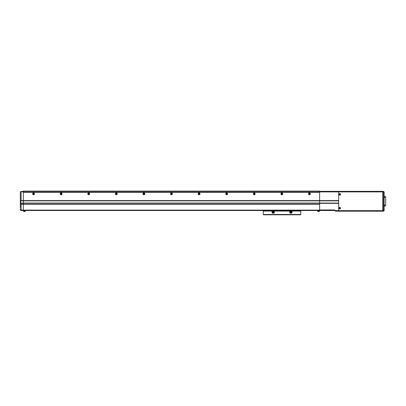 <?xml version="1.0" encoding="UTF-8"?>
<svg xmlns="http://www.w3.org/2000/svg" width="406" height="406" viewBox="0 0 406 406"><rect width="100%" height="100%" fill="white"/><g stroke="black" fill="none" stroke-linecap="round" stroke-linejoin="round"><path stroke-width="0.61" d="M309.763 193.829A0.345 0.345 0 0 0 309.418 193.484A0.345 0.345 0 0 0 309.073 193.829A0.345 0.345 0 0 0 309.418 194.169A0.345 0.345 0 0 0 309.763 193.829M282.175 193.829A0.345 0.345 0 0 0 281.83 193.484A0.345 0.345 0 0 0 281.485 193.829A0.345 0.345 0 0 0 281.83 194.169A0.345 0.345 0 0 0 282.175 193.829M254.587 193.829A0.345 0.345 0 0 0 254.242 193.484A0.345 0.345 0 0 0 253.897 193.829A0.345 0.345 0 0 0 254.242 194.169A0.345 0.345 0 0 0 254.587 193.829M227 193.829A0.345 0.345 0 0 0 226.655 193.484A0.345 0.345 0 0 0 226.309 193.829A0.345 0.345 0 0 0 226.655 194.169A0.345 0.345 0 0 0 227 193.829M199.412 193.829A0.345 0.345 0 0 0 199.067 193.484A0.345 0.345 0 0 0 198.722 193.829A0.345 0.345 0 0 0 199.067 194.169A0.345 0.345 0 0 0 199.412 193.829M171.824 193.829A0.345 0.345 0 0 0 171.479 193.484A0.345 0.345 0 0 0 171.134 193.829A0.345 0.345 0 0 0 171.479 194.169A0.345 0.345 0 0 0 171.824 193.829M144.237 193.829A0.345 0.345 0 0 0 143.891 193.484A0.345 0.345 0 0 0 143.546 193.829A0.345 0.345 0 0 0 143.891 194.169A0.345 0.345 0 0 0 144.237 193.829M116.649 193.829A0.345 0.345 0 0 0 116.304 193.484A0.345 0.345 0 0 0 115.959 193.829A0.345 0.345 0 0 0 116.304 194.169A0.345 0.345 0 0 0 116.649 193.829M89.061 193.829A0.345 0.345 0 0 0 88.716 193.484A0.345 0.345 0 0 0 88.371 193.829A0.345 0.345 0 0 0 88.716 194.169A0.345 0.345 0 0 0 89.061 193.829M61.473 193.829A0.345 0.345 0 0 0 61.128 193.484A0.345 0.345 0 0 0 60.783 193.829A0.345 0.345 0 0 0 61.128 194.169A0.345 0.345 0 0 0 61.473 193.829M33.886 193.829A0.345 0.345 0 0 0 33.541 193.484A0.345 0.345 0 0 0 33.196 193.829A0.345 0.345 0 0 0 33.541 194.169A0.345 0.345 0 0 0 33.886 193.829M20.3 208.999L20.3 209.689A0.827 0.426 0 0 0 21.127 210.115L21.127 210.516L23.335 210.516L23.335 191.069L319.629 191.069L319.629 192.312L23.335 192.312L319.629 192.312L319.629 200.863L319.629 200.584L23.335 200.584L23.335 191.896L319.629 191.896L319.629 200.584L338.665 200.584L338.665 191.896L319.629 191.896L319.629 191.343L382.802 191.343L382.802 211.206L335.488 211.206L334.803 210.516L338.665 210.516L338.665 203.345L319.629 203.345L319.629 200.863L319.629 209.968L334.803 209.968L334.803 210.516L333.422 210.516M20.3 193.276L20.3 207.897L20.3 192.17L20.513 191.622L23.335 191.896L23.335 191.343L20.513 191.622M20.3 206.791L20.3 207.897M21.127 210.516A0.827 0.827 0 0 1 20.3 209.689A0.827 0.827 0 0 0 21.127 210.516A0.827 0.827 0 0 1 20.3 209.689L20.3 208.745M21.127 191.896L21.127 200.584L20.67 200.863L20.67 203.071L21.127 203.345L319.629 203.345L319.629 204.446L23.335 204.446L23.335 210.516L319.629 210.516L319.492 211.029L317.558 211.029L317.421 210.516M20.67 203.071L338.665 203.071M20.67 200.863L338.665 200.863M21.127 200.584L23.335 200.584L23.335 204.446L21.127 204.446L21.127 210.115L319.629 210.115M317.558 210.516L317.558 210.892L319.492 210.892L319.492 210.516M23.472 210.516L23.472 210.892L25.405 210.892L25.405 210.516M25.542 210.516L25.405 211.029L23.472 211.029L23.335 210.516M34.469 193.829A0.929 0.929 0 0 0 33.541 192.901A0.929 0.929 0 0 0 32.617 193.829A0.929 0.929 0 0 0 33.541 194.753A0.929 0.929 0 0 0 34.469 193.829M34.013 193.829A0.467 0.467 0 0 0 33.541 193.357A0.467 0.467 0 0 0 33.074 193.829A0.467 0.467 0 0 0 33.541 194.296A0.467 0.467 0 0 0 34.013 193.829M62.057 193.829A0.929 0.929 0 0 0 61.128 192.901A0.929 0.929 0 0 0 60.205 193.829A0.929 0.929 0 0 0 61.128 194.753A0.929 0.929 0 0 0 62.057 193.829M61.6 193.829A0.467 0.467 0 0 0 61.128 193.357A0.467 0.467 0 0 0 60.661 193.829A0.467 0.467 0 0 0 61.128 194.296A0.467 0.467 0 0 0 61.6 193.829M89.645 193.829A0.929 0.929 0 0 0 88.716 192.901A0.929 0.929 0 0 0 87.792 193.829A0.929 0.929 0 0 0 88.716 194.753A0.929 0.929 0 0 0 89.645 193.829M89.188 193.829A0.467 0.467 0 0 0 88.716 193.357A0.467 0.467 0 0 0 88.249 193.829A0.467 0.467 0 0 0 88.716 194.296A0.467 0.467 0 0 0 89.188 193.829M117.232 193.829A0.929 0.929 0 0 0 116.304 192.901A0.929 0.929 0 0 0 115.38 193.829A0.929 0.929 0 0 0 116.304 194.753A0.929 0.929 0 0 0 117.232 193.829M116.776 193.829A0.467 0.467 0 0 0 116.304 193.357A0.467 0.467 0 0 0 115.837 193.829A0.467 0.467 0 0 0 116.304 194.296A0.467 0.467 0 0 0 116.776 193.829M144.82 193.829A0.929 0.929 0 0 0 143.891 192.901A0.929 0.929 0 0 0 142.968 193.829A0.929 0.929 0 0 0 143.891 194.753A0.929 0.929 0 0 0 144.82 193.829M144.363 193.829A0.467 0.467 0 0 0 143.891 193.357A0.467 0.467 0 0 0 143.425 193.829A0.467 0.467 0 0 0 143.891 194.296A0.467 0.467 0 0 0 144.363 193.829M172.408 193.829A0.929 0.929 0 0 0 171.479 192.901A0.929 0.929 0 0 0 170.556 193.829A0.929 0.929 0 0 0 171.479 194.753A0.929 0.929 0 0 0 172.408 193.829M171.951 193.829A0.467 0.467 0 0 0 171.479 193.357A0.467 0.467 0 0 0 171.012 193.829A0.467 0.467 0 0 0 171.479 194.296A0.467 0.467 0 0 0 171.951 193.829M199.996 193.829A0.929 0.929 0 0 0 199.067 192.901A0.929 0.929 0 0 0 198.143 193.829A0.929 0.929 0 0 0 199.067 194.753A0.929 0.929 0 0 0 199.996 193.829M199.539 193.829A0.467 0.467 0 0 0 199.067 193.357A0.467 0.467 0 0 0 198.6 193.829A0.467 0.467 0 0 0 199.067 194.296A0.467 0.467 0 0 0 199.539 193.829M227.583 193.829A0.929 0.929 0 0 0 226.655 192.901A0.929 0.929 0 0 0 225.731 193.829A0.929 0.929 0 0 0 226.655 194.753A0.929 0.929 0 0 0 227.583 193.829M227.127 193.829A0.467 0.467 0 0 0 226.655 193.357A0.467 0.467 0 0 0 226.188 193.829A0.467 0.467 0 0 0 226.655 194.296A0.467 0.467 0 0 0 227.127 193.829M255.171 193.829A0.929 0.929 0 0 0 254.242 192.901A0.929 0.929 0 0 0 253.319 193.829A0.929 0.929 0 0 0 254.242 194.753A0.929 0.929 0 0 0 255.171 193.829M254.714 193.829A0.467 0.467 0 0 0 254.242 193.357A0.467 0.467 0 0 0 253.775 193.829A0.467 0.467 0 0 0 254.242 194.296A0.467 0.467 0 0 0 254.714 193.829M282.759 193.829A0.929 0.929 0 0 0 281.83 192.901A0.929 0.929 0 0 0 280.906 193.829A0.929 0.929 0 0 0 281.83 194.753A0.929 0.929 0 0 0 282.759 193.829M282.302 193.829A0.467 0.467 0 0 0 281.83 193.357A0.467 0.467 0 0 0 281.363 193.829A0.467 0.467 0 0 0 281.83 194.296A0.467 0.467 0 0 0 282.302 193.829M310.346 193.829A0.929 0.929 0 0 0 309.418 192.901A0.929 0.929 0 0 0 308.494 193.829A0.929 0.929 0 0 0 309.418 194.753A0.929 0.929 0 0 0 310.346 193.829M309.89 193.829A0.467 0.467 0 0 0 309.418 193.357A0.467 0.467 0 0 0 308.951 193.829A0.467 0.467 0 0 0 309.418 194.296A0.467 0.467 0 0 0 309.89 193.829M334.803 210.516L319.629 210.516L319.629 209.968M268.229 214.794L271.817 214.794M275.679 214.794L288.372 214.794M292.234 214.794L295.817 214.794M296.649 210.932A0.416 0.416 0 0 0 296.233 210.516A0.416 0.416 0 0 0 295.817 210.932L268.229 210.932A0.416 0.416 0 0 0 267.818 210.516A0.416 0.416 0 0 0 267.402 210.932M295.203 210.795L295.817 210.516M268.229 210.516L268.848 210.795M300.455 214.794L263.595 214.794L263.266 214.464L263.266 211.069L271.543 211.069A0.553 0.553 0 0 1 272.091 211.622L272.091 212.587A0.553 0.553 0 0 0 272.644 213.14L273.751 213.14A0.553 0.553 0 0 0 274.299 212.587L274.299 211.622A0.553 0.553 0 0 1 274.852 211.069L289.199 211.069A0.553 0.553 0 0 1 289.752 211.622L289.752 212.587A0.553 0.553 0 0 0 290.3 213.14L291.406 213.14A0.553 0.553 0 0 0 291.955 212.587L291.955 211.622A0.553 0.553 0 0 1 292.508 211.069L300.785 211.069L300.785 214.464L300.455 214.794L300.785 214.464L263.266 214.464L263.595 214.794M295.817 210.932L300.232 211.069M263.819 211.069L268.229 210.932M273.659 211.673A0.467 0.467 0 0 0 272.736 211.673M299.77 211.069A0.553 0.553 0 0 0 299.405 210.932L264.646 210.932A0.553 0.553 0 0 0 264.281 211.069M291.315 211.673A0.467 0.467 0 0 0 290.392 211.673M273.06 212.074A0.274 0.274 0 0 0 273.06 212.551A0.274 0.274 0 0 0 273.471 212.313A0.274 0.274 0 0 0 273.06 212.074M273.197 213.099A0.787 0.787 0 0 0 273.984 212.313A0.787 0.787 0 0 0 273.197 211.526A0.787 0.787 0 0 0 272.411 212.313A0.787 0.787 0 0 0 273.197 213.099M273.197 212.703A0.391 0.391 0 0 0 273.588 212.313A0.391 0.391 0 0 0 273.197 211.917A0.391 0.391 0 0 0 272.802 212.313A0.391 0.391 0 0 0 273.197 212.703M272.923 212.47L272.923 212.15L273.471 212.15L273.471 212.47L272.923 212.47M290.716 212.074A0.274 0.274 0 0 0 290.716 212.551A0.274 0.274 0 0 0 291.127 212.313A0.274 0.274 0 0 0 290.716 212.074M290.853 213.099A0.787 0.787 0 0 0 291.64 212.313A0.787 0.787 0 0 0 290.853 211.526A0.787 0.787 0 0 0 290.067 212.313A0.787 0.787 0 0 0 290.853 213.099M290.853 212.703A0.391 0.391 0 0 0 291.244 212.313A0.391 0.391 0 0 0 290.853 211.917A0.391 0.391 0 0 0 290.463 212.313A0.391 0.391 0 0 0 290.853 212.703M290.579 212.47L290.579 212.15L291.127 212.15L291.127 212.47L290.579 212.47M384.416 197.874L384.183 196.377L384.66 196.595L384.416 197.874L384.183 196.377L384.183 192.17L384.183 210.379L384.183 206.172L384.66 205.954A1.934 1.934 0 0 0 384.675 205.883L384.675 205.883A1.928 1.928 0 0 0 384.721 205.629L384.675 205.522A1.888 1.685 90 0 0 384.675 205.304A1.888 1.685 90 0 1 384.675 205.522M384.183 192.17L383.355 191.896L383.355 191.343L384.183 192.17L383.355 191.343L382.802 191.343L382.802 211.206L338.665 211.206L338.665 210.653L383.355 210.653L383.355 191.896L338.665 191.896L338.665 210.653M383.355 191.343L338.665 191.343L382.802 191.343L338.665 191.343L338.665 191.896M382.802 211.206L383.355 211.206L383.355 210.653L384.183 210.379L383.355 211.206L338.665 211.206M384.655 196.585L385.7 196.585L385.7 205.964L384.655 205.964M339.573 194.271L339.949 194.489L339.878 193.911A1.888 0.842 180 0 0 339.766 193.911A1.888 0.842 180 0 0 339.66 193.911L339.299 194.271A1.888 0.842 90 0 0 339.299 194.489L339.66 194.844A1.888 0.842 -0 0 0 339.766 194.844A1.888 0.842 -0 0 0 339.878 194.844L340.233 194.489A1.888 0.842 -90 0 0 340.233 194.271L339.878 194.164M339.766 193.84A0.543 0.543 180 0 0 339.228 194.378A0.543 0.543 180 0 0 339.766 194.921A0.543 0.543 180 0 0 340.309 194.378A0.543 0.543 180 0 0 339.766 193.84M340.527 194.378A0.756 0.756 180 0 0 339.766 193.621A0.756 0.756 180 0 0 339.01 194.378A0.756 0.756 180 0 0 339.766 195.139A0.756 0.756 180 0 0 340.527 194.378M339.573 208.065L339.949 208.283L339.878 207.705A1.888 0.842 180 0 0 339.766 207.705A1.888 0.842 180 0 0 339.66 207.705L339.299 208.065A1.888 0.842 90 0 0 339.299 208.283L339.66 208.638A1.888 0.842 -0 0 0 339.766 208.638A1.888 0.842 -0 0 0 339.878 208.638L340.233 208.283A1.888 0.842 -90 0 0 340.233 208.065L339.878 207.958M339.766 207.633A0.543 0.543 180 0 0 339.228 208.171A0.543 0.543 180 0 0 339.766 208.714A0.543 0.543 180 0 0 340.309 208.171A0.543 0.543 180 0 0 339.766 207.633M340.527 208.171A0.756 0.756 180 0 0 339.766 207.415A0.756 0.756 180 0 0 339.01 208.171A0.756 0.756 180 0 0 339.766 208.933A0.756 0.756 180 0 0 340.527 208.171M319.283 211.029L319.263 211.262A0.274 0.274 0 0 1 319.065 211.501L319.263 211.262L317.786 211.262A0.274 0.274 180 0 0 317.984 211.501L317.766 211.029M318.989 211.521A1.928 1.928 -0 0 1 318.735 211.567A1.928 1.928 180 0 0 318.989 211.521L318.994 211.521A1.934 1.934 0 0 0 319.065 211.501L317.984 211.501A1.934 1.934 0 0 0 318.055 211.521A1.928 1.928 180 0 0 318.309 211.567L318.309 211.567A1.928 1.928 -0 0 1 318.055 211.521L318.055 211.521M25.197 211.029L25.177 211.262A0.274 0.274 0 0 1 24.979 211.501L25.177 211.262L23.7 211.262A0.274 0.274 180 0 0 23.898 211.501L23.68 211.029M24.908 211.521L24.908 211.521A1.934 1.934 0 0 0 24.979 211.501L23.898 211.501A1.934 1.934 0 0 0 23.969 211.521A1.928 1.928 180 0 0 24.223 211.567L24.223 211.567A1.928 1.928 -0 0 1 23.969 211.521L23.969 211.521M24.548 211.567L24.649 211.567A1.928 1.928 180 0 0 24.903 211.521A1.928 1.928 -0 0 1 24.649 211.567L24.548 211.521A1.888 1.685 180 0 1 24.33 211.521L24.33 211.567M384.416 196.397L384.66 196.595A1.934 1.934 0 0 1 384.675 196.671L384.675 196.671A1.928 1.928 0 0 1 384.721 196.925L384.675 197.027A1.888 1.685 90 0 1 384.675 197.245A1.888 1.685 90 0 0 384.675 197.027M384.675 197.245L384.721 197.352A1.928 1.928 0 0 1 384.675 197.605L384.675 197.605A1.934 1.934 0 0 1 384.66 197.676M384.416 206.152L384.416 204.675L384.66 205.954M384.66 204.873A1.934 1.934 0 0 1 384.675 204.944L384.675 204.944A1.928 1.928 0 0 1 384.721 205.203L384.675 205.304M21.127 203.345L21.127 204.446L20.3 204.446M340.502 194.378A0.736 0.736 180 0 0 339.766 193.642A0.736 0.736 180 0 0 339.03 194.378A0.736 0.736 180 0 0 339.766 195.119A0.736 0.736 180 0 0 340.502 194.378M340.502 208.171A0.736 0.736 180 0 0 339.766 207.436A0.736 0.736 180 0 0 339.03 208.171A0.736 0.736 180 0 0 339.766 208.912A0.736 0.736 180 0 0 340.502 208.171M384.183 192.124L384.122 191.855L384.183 192.124M384.122 210.699L384.183 210.425"/></g></svg>
